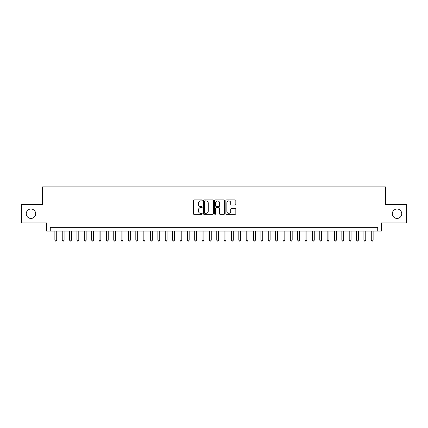 <?xml version="1.0" encoding="UTF-8"?>
<svg xmlns="http://www.w3.org/2000/svg" width="428" height="428" viewBox="0 0 428 428"><rect width="100%" height="100%" fill="white"/><g stroke="black" fill="none" stroke-linecap="round" stroke-linejoin="round"><path stroke-width="0.64" d="M202.225 200.406A0.508 0.508 0 0 0 201.722 199.897L194.05 199.897A0.722 0.722 0 0 0 193.328 200.62L193.328 213.62A0.722 0.722 0 0 0 194.05 214.342L201.722 214.342A0.508 0.508 0 0 0 202.225 213.84A0.508 0.508 0 0 0 201.722 213.331L200.727 213.331A2.311 2.311 0 0 1 198.415 211.02L198.415 209.939A2.311 2.311 0 0 1 200.727 207.628L201.722 207.628A0.508 0.508 0 0 0 202.225 207.12A0.508 0.508 0 0 0 201.722 206.617L200.727 206.617A2.311 2.311 0 0 1 198.415 204.306L198.415 203.22A2.311 2.311 0 0 1 200.727 200.909L201.722 200.909A0.508 0.508 0 0 0 202.225 200.406M392.326 213.743A4.708 4.708 0 0 0 397.034 218.451A4.708 4.708 0 0 0 401.742 213.743A4.708 4.708 0 0 0 397.034 209.035A4.708 4.708 0 0 0 392.326 213.743M26.258 213.743A4.708 4.708 0 0 0 30.966 218.451A4.708 4.708 0 0 0 35.674 213.743A4.708 4.708 0 0 0 30.966 209.035A4.708 4.708 0 0 0 26.258 213.743M235.106 204.991A0.722 0.722 0 0 0 235.828 204.268L235.828 200.62A0.722 0.722 0 0 0 235.106 199.897L226.583 199.897A0.722 0.722 0 0 0 225.861 200.62L225.861 213.62A0.722 0.722 0 0 0 226.583 214.342L235.106 214.342A0.722 0.722 0 0 0 235.828 213.62L235.828 209.217A0.722 0.722 0 0 0 235.106 208.495L231.462 208.495A0.722 0.722 0 0 0 230.74 209.217L230.74 211.4A1.931 1.931 0 0 1 228.809 213.331A1.931 1.931 0 0 1 226.872 211.4L226.872 202.84A1.931 1.931 0 0 1 228.809 200.909A1.931 1.931 0 0 1 230.74 202.84L230.74 204.268A0.722 0.722 0 0 0 231.462 204.991L235.106 204.991M377.721 231.034L381.396 231.034L381.396 222.94L406.6 222.94L406.6 204.547L385.446 204.547L385.446 186.886L42.554 186.886L42.554 204.547L21.4 204.547L21.4 222.94L46.604 222.94L46.604 231.034L377.721 231.034L377.721 227.354L50.279 227.354L50.279 231.034M213.369 200.62A0.722 0.722 0 0 0 212.646 199.897L204.124 199.897A0.722 0.722 0 0 0 203.402 200.62L203.402 213.62A0.722 0.722 0 0 0 204.124 214.342L212.646 214.342A0.722 0.722 0 0 0 213.369 213.62L213.369 200.62M215.354 199.897L223.876 199.897A0.722 0.722 0 0 1 224.598 200.62L224.598 213.62A0.722 0.722 0 0 1 223.876 214.342L220.227 214.342A0.722 0.722 0 0 1 219.505 213.62L219.505 208.35A0.722 0.722 0 0 0 218.783 207.628L216.365 207.628A0.722 0.722 0 0 0 215.642 208.35L215.642 213.84A0.508 0.508 0 0 1 215.14 214.342A0.508 0.508 0 0 1 214.631 213.84L214.631 200.62A0.722 0.722 0 0 1 215.354 199.897M204.916 200.909A0.508 0.508 0 0 0 204.413 201.417L204.413 212.828A0.508 0.508 0 0 0 204.916 213.331L205.964 213.331A2.311 2.311 0 0 0 208.276 211.02L208.276 203.22A2.311 2.311 0 0 0 205.964 200.909L204.916 200.909M219.505 202.877A1.931 1.931 0 0 0 217.574 200.946A1.931 1.931 0 0 0 215.642 202.877L215.642 205.895A0.722 0.722 0 0 0 216.365 206.617L218.783 206.617A0.722 0.722 0 0 0 219.505 205.895L219.505 202.877M54.88 231.034L54.88 240.156L56.721 240.156L56.721 231.034M56.721 240.156L56.17 241.114L55.431 241.114L54.88 240.156M62.237 231.034L62.237 240.156L64.077 240.156L64.077 231.034M64.077 240.156L63.526 241.114L62.788 241.114L62.237 240.156M69.598 231.034L69.598 240.156L71.433 240.156L71.433 231.034M71.433 240.156L70.882 241.114L70.149 241.114L69.598 240.156M76.954 231.034L76.954 240.156L78.795 240.156L78.795 231.034M78.795 240.156L78.244 241.114L77.505 241.114L76.954 240.156M84.311 231.034L84.311 240.156L86.151 240.156L86.151 231.034M86.151 240.156L85.6 241.114L84.862 241.114L84.311 240.156M91.672 231.034L91.672 240.156L93.513 240.156L93.513 231.034M93.513 240.156L92.956 241.114L92.223 241.114L91.672 240.156M99.029 231.034L99.029 240.156L100.869 240.156L100.869 231.034M100.869 240.156L100.318 241.114L99.58 241.114L99.029 240.156M106.385 231.034L106.385 240.156L108.225 240.156L108.225 231.034M108.225 240.156L107.674 241.114L106.941 241.114L106.385 240.156M113.746 231.034L113.746 240.156L115.587 240.156L115.587 231.034M115.587 240.156L115.03 241.114L114.297 241.114L113.746 240.156M121.103 231.034L121.103 240.156L122.943 240.156L122.943 231.034M122.943 240.156L122.392 241.114L121.654 241.114L121.103 240.156M128.459 231.034L128.459 240.156L130.299 240.156L130.299 231.034M130.299 240.156L129.748 241.114L129.015 241.114L128.459 240.156M135.82 231.034L135.82 240.156L137.661 240.156L137.661 231.034M137.661 240.156L137.11 241.114L136.371 241.114L135.82 240.156M143.177 231.034L143.177 240.156L145.017 240.156L145.017 231.034M145.017 240.156L144.466 241.114L143.728 241.114L143.177 240.156M150.538 231.034L150.538 240.156L152.373 240.156L152.373 231.034M152.373 240.156L151.822 241.114L151.089 241.114L150.538 240.156M157.895 231.034L157.895 240.156L159.735 240.156L159.735 231.034M159.735 240.156L159.184 241.114L158.446 241.114L157.895 240.156M165.251 231.034L165.251 240.156L167.091 240.156L167.091 231.034M167.091 240.156L166.54 241.114L165.802 241.114L165.251 240.156M172.612 231.034L172.612 240.156L174.447 240.156L174.447 231.034M174.447 240.156L173.896 241.114L173.163 241.114L172.612 240.156M179.969 231.034L179.969 240.156L181.809 240.156L181.809 231.034M181.809 240.156L181.258 241.114L180.52 241.114L179.969 240.156M187.325 231.034L187.325 240.156L189.165 240.156L189.165 231.034M189.165 240.156L188.614 241.114L187.876 241.114L187.325 240.156M194.686 231.034L194.686 240.156L196.527 240.156L196.527 231.034M196.527 240.156L195.971 241.114L195.238 241.114L194.686 240.156M202.043 231.034L202.043 240.156L203.883 240.156L203.883 231.034M203.883 240.156L203.332 241.114L202.594 241.114L202.043 240.156M209.399 231.034L209.399 240.156L211.239 240.156L211.239 231.034M211.239 240.156L210.688 241.114L209.955 241.114L209.399 240.156M216.761 231.034L216.761 240.156L218.601 240.156L218.601 231.034M218.601 240.156L218.045 241.114L217.312 241.114L216.761 240.156M224.117 231.034L224.117 240.156L225.957 240.156L225.957 231.034M225.957 240.156L225.406 241.114L224.668 241.114L224.117 240.156M231.473 231.034L231.473 240.156L233.314 240.156L233.314 231.034M233.314 240.156L232.762 241.114L232.03 241.114L231.473 240.156M238.835 231.034L238.835 240.156L240.675 240.156L240.675 231.034M240.675 240.156L240.124 241.114L239.386 241.114L238.835 240.156M246.191 231.034L246.191 240.156L248.031 240.156L248.031 231.034M248.031 240.156L247.48 241.114L246.742 241.114L246.191 240.156M253.553 231.034L253.553 240.156L255.388 240.156L255.388 231.034M255.388 240.156L254.837 241.114L254.104 241.114L253.553 240.156M260.909 231.034L260.909 240.156L262.749 240.156L262.749 231.034M262.749 240.156L262.198 241.114L261.46 241.114L260.909 240.156M268.265 231.034L268.265 240.156L270.105 240.156L270.105 231.034M270.105 240.156L269.554 241.114L268.816 241.114L268.265 240.156M275.627 231.034L275.627 240.156L277.462 240.156L277.462 231.034M277.462 240.156L276.911 241.114L276.178 241.114L275.627 240.156M282.983 231.034L282.983 240.156L284.823 240.156L284.823 231.034M284.823 240.156L284.272 241.114L283.534 241.114L282.983 240.156M290.339 231.034L290.339 240.156L292.18 240.156L292.18 231.034M292.18 240.156L291.629 241.114L290.89 241.114L290.339 240.156M297.701 231.034L297.701 240.156L299.541 240.156L299.541 231.034M299.541 240.156L298.985 241.114L298.252 241.114L297.701 240.156M305.057 231.034L305.057 240.156L306.897 240.156L306.897 231.034M306.897 240.156L306.346 241.114L305.608 241.114L305.057 240.156M312.413 231.034L312.413 240.156L314.254 240.156L314.254 231.034M314.254 240.156L313.703 241.114L312.97 241.114L312.413 240.156M319.775 231.034L319.775 240.156L321.615 240.156L321.615 231.034M321.615 240.156L321.059 241.114L320.326 241.114L319.775 240.156M327.131 231.034L327.131 240.156L328.971 240.156L328.971 231.034M328.971 240.156L328.42 241.114L327.682 241.114L327.131 240.156M334.487 231.034L334.487 240.156L336.328 240.156L336.328 231.034M336.328 240.156L335.777 241.114L335.044 241.114L334.487 240.156M341.849 231.034L341.849 240.156L343.689 240.156L343.689 231.034M343.689 240.156L343.138 241.114L342.4 241.114L341.849 240.156M349.205 231.034L349.205 240.156L351.046 240.156L351.046 231.034M351.046 240.156L350.495 241.114L349.756 241.114L349.205 240.156M356.567 231.034L356.567 240.156L358.402 240.156L358.402 231.034M358.402 240.156L357.851 241.114L357.118 241.114L356.567 240.156M363.923 231.034L363.923 240.156L365.763 240.156L365.763 231.034M365.763 240.156L365.212 241.114L364.474 241.114L363.923 240.156M371.279 231.034L371.279 240.156L373.12 240.156L373.12 231.034M373.12 240.156L372.569 241.114L371.83 241.114L371.279 240.156"/></g></svg>
